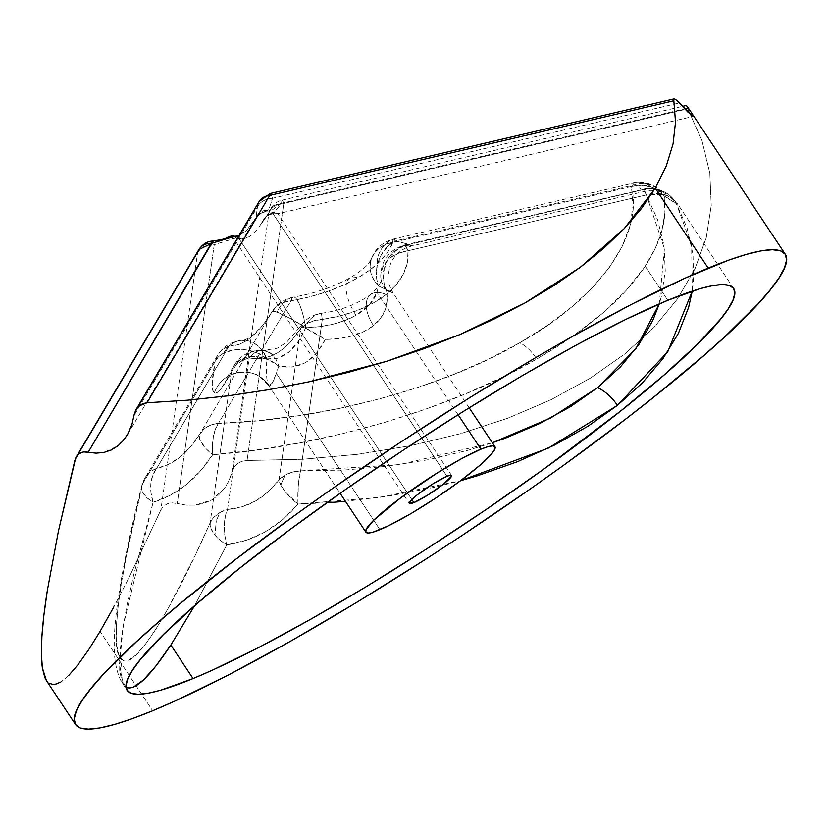 <?xml version="1.0" encoding="UTF-8"?>
<svg xmlns="http://www.w3.org/2000/svg" width="828" height="828" viewBox="0 0 828 828"><rect width="100%" height="100%" fill="white"/><g stroke="black" fill="none" stroke-linecap="round" stroke-linejoin="round"><path stroke-width="0.62" stroke-dasharray="4.14 3.1" d="M321.409 313.533L321.367 313.253A30.957 24.291 -95.3 0 0 306.712 323.727L300.688 328.457L299.984 327.112L300.564 326.594L305.366 328.095L325.259 339.418C345.897 339.128 361.971 334.522 373.49 325.601A30.957 17.067 -128.5 0 1 370.033 295.016A30.957 17.067 -128.5 0 1 386.086 294.509L396.27 284.687L403.433 273.933L407.386 262.517L408.018 250.76L646.389 194.911A30.957 24.053 151 0 1 675.907 202.436L691.639 245.657L692.26 291.094L693.502 280.951L692.995 254.403L687.105 228.114L675.907 202.436L677.811 204.206L664.139 195.843L664.915 212.713L661.996 230.174L655.403 248.069L645.188 266.202L626.341 290.245L601.687 313.998L571.662 337.058L536.761 359.031C587.155 329.927 623.298 298.991 645.188 266.202C661.272 241.621 667.585 218.168 664.139 195.843A30.957 27.852 168.6 0 0 651.201 187.056A30.957 27.852 168.6 0 0 631.464 186.517C643.625 235.794 598.302 299.125 519.601 342.864A30.957 13.558 60.2 0 1 536.761 359.031L502.565 377.133L465.522 393.859L426.12 409.001L384.885 422.352L342.368 433.727L299.115 442.99L255.707 450.018L212.724 454.707L199.941 471.484L185.482 485.249L169.792 495.537L153.118 502.223A30.957 15.049 -165.9 0 1 141.671 486.15A30.957 15.049 -165.9 0 1 142.706 483.749C117.255 583.719 109.099 655.217 122.585 660.04A30.957 30.626 -60.3 0 0 126.001 687.168L123.351 684.611L119.48 664.108L123.382 624.974L153.118 502.223L133.608 575.181L126.87 605.879L122.265 632.168L119.853 653.696L119.677 670.162L121.737 681.372L123.289 684.518L126.073 687.209M263.853 350.389L260.768 350.451L254.672 352.821L249.176 357.986L227.545 509.406A30.957 24.271 8.1 0 0 219.958 512.491L216.263 520.729L219.958 512.491L227.545 509.406L225.247 516.838L224.316 525.832L224.854 535.488L226.8 544.865L220.196 540.28L214.98 535.147L216.263 520.729L214.98 535.147L211.078 528.761L210.126 522.779L195.056 555.629L167.618 609.346L155.623 629.508L144.983 644.826L135.864 655.103L128.361 660.195L122.585 660.04L118.611 654.627L116.489 644.018L116.262 628.359L117.928 607.855L121.468 582.777L126.829 553.466L142.706 483.749L215.094 361.381L217.464 355.46L219.989 352.045L224.088 348.547L229.066 346.042A30.957 24.995 -93.4 0 1 241.745 340.349A30.957 24.291 -95.3 0 0 241.248 340.391A30.957 24.291 -95.3 0 0 223.767 353.08L218.592 356.754L215.094 361.381A30.957 21.383 -169.3 0 1 223.767 353.08A30.957 21.383 -169.3 0 1 266.802 358.897C266.036 375.146 266.74 384.037 268.934 385.548A30.957 30.626 -60.3 0 0 214.317 393C211.285 390.94 211.544 380.404 215.094 361.381L212.227 383.571L212.651 389.978L214.317 393L217.143 392.565L221.066 388.736L231.768 371.358L233.889 365.872L240.379 359.662L249.921 356.671L257.28 356.702L268.593 359.797L278.746 366.09L276.066 359.662L272.36 354.694A30.957 24.291 -95.3 0 0 257.912 350.368A30.957 24.291 -95.3 0 0 241.59 361.07L235.721 365.624L231.768 371.358L210.126 522.779L231.768 371.358C223.322 387.287 217.505 394.501 214.317 393A30.957 30.626 119.7 0 1 268.934 385.548L272.122 383.198L276.366 373.407L379.907 529.672L276.366 373.407L278.746 366.09L292.18 367.073L305.48 362.757L316.886 352.873L325.259 339.418L339.728 338.445L352.811 335.754L364.165 331.438L373.49 325.601L380.59 318.325L385.196 309.858L387.162 300.429L386.469 290.286L384.192 283.963L383.281 277.214L385.631 263.739L388.777 257.684L393.052 252.488L404.105 245.668A30.957 3.343 -103.2 0 1 404.561 245.016A30.957 3.343 -103.2 0 1 404.944 245.078A30.957 24.291 -95.3 0 0 391.116 257.353L385.62 262.662L383.012 266.74L380.921 273.354L380.808 277.866L381.708 282.296L386.469 290.286L392.71 292.76L378.531 285.981L377.009 292.377C373.749 301.454 366.752 309.092 356.05 315.302A30.957 13.558 60.2 0 1 349.499 278.198A30.957 13.558 60.2 0 1 357.655 277.949C376.326 267.092 388.032 255.252 392.793 242.428A30.957 26.599 -160.5 0 0 371.358 258.916A30.957 26.599 -160.5 0 0 378.531 285.981L377.009 292.377L369.329 304.911L356.05 315.302L345.431 320.332L333.301 324.131L319.97 326.605L305.791 327.691L298.194 341.695L288.454 352.542L277.442 358.286L266.802 358.897L266.751 377.775L267.579 383.126L268.934 385.548C270.715 386.459 273.188 382.401 276.366 373.407L278.746 366.09C298.804 370.261 314.309 361.37 325.259 339.418A30.957 3.374 -146.6 0 0 300.098 326.76A30.957 3.374 -146.6 0 0 300.688 328.457L290.028 342.616L283.714 348.526L276.935 353.214L269.793 356.506L262.735 358.296L255.811 358.731L249.176 357.986L227.545 509.406L242.004 506.808L255.811 500.878L268.324 491.708L279.046 479.867L300.688 328.457C286.136 351.362 268.965 361.205 249.176 357.986A30.957 19.551 95.5 0 1 264.122 350.42A30.957 19.551 95.5 0 1 272.36 354.694A30.957 19.551 95.5 0 1 278.746 366.09A30.957 22.687 -152.3 0 0 233.703 366.193A30.957 22.687 -152.3 0 0 231.768 371.358A30.957 24.271 -171.9 0 1 241.59 361.07A30.957 24.291 84.7 0 1 257.912 350.368A30.957 24.291 84.7 0 1 272.36 354.694L266.864 351.093L263.728 350.379L277.101 348.277L286.529 342.409L300.046 326.822C305.014 319.401 312.115 314.878 321.367 313.232L322.278 319.463L321.367 313.253C340.204 310.728 356.547 304.538 370.416 294.685C378.706 286.974 382.163 281.365 380.797 277.856L380.808 277.866M272.764 311.193L275.631 307.354L279.988 304.114L285.174 301.909L290.949 300.823L292.17 297.956L293.826 297.055A30.957 24.291 -95.3 0 0 277.09 312.166L272.288 311.483L199.796 434.007L190.585 446.789L180.049 457.066L168.643 464.301L156.668 468.41L229.066 346.042L239.209 344.376L244.871 341.685L250.739 337.627L262.124 326.066L272.288 311.483L199.796 434.007A30.957 25.275 30.6 0 1 218.468 423.346L258.833 420.614L299.467 415.594L339.842 408.328L379.421 398.93L417.674 387.525L454.106 374.256L488.23 359.3L519.601 342.864L547.794 325.145L572.448 306.391L593.231 286.85L609.874 266.782L622.149 246.444L629.891 226.106L633.016 206.037L631.464 186.517L641.452 185.306L651.201 187.056A30.957 24.291 -95.3 0 0 636.38 182.45A30.957 24.291 -95.3 0 0 632.54 183.205L631.723 183.733L631.464 186.517L392.793 242.428L388.042 251.743L380.456 260.923L370.24 269.742L357.655 277.949L343.04 285.339L326.76 291.725L309.248 296.931L290.949 300.823L218.468 423.346A30.957 13.807 87.8 0 0 212.724 454.707C322.527 446.737 453.806 407.976 536.761 359.031A30.957 13.558 -119.8 0 0 519.601 342.864C443.777 387.742 321.781 420.355 218.468 423.346L290.949 300.823C316.441 296.3 338.683 288.682 357.655 277.949A30.957 13.558 -119.8 0 0 349.499 278.198A30.957 13.558 -119.8 0 0 356.05 315.302C342.461 322.93 325.714 327.06 305.791 327.691A30.957 6.945 80.2 0 0 293.826 297.055L296.9 299.519L300.243 306.194L303.369 316.089L305.791 327.691C295.565 350.192 282.576 360.594 266.802 358.897A30.957 24.995 86.6 0 0 242.273 340.318L241.745 340.349A30.957 24.995 86.6 0 0 229.066 346.042C243.494 346.145 257.901 334.626 272.288 311.483A30.957 25.275 -149.4 0 1 290.949 300.823A30.957 6.945 80.2 0 1 293.485 297.076L293.826 297.055A30.957 24.291 84.7 0 0 277.09 312.166A30.957 3.654 -148.6 0 1 305.791 327.691L289.821 318.231L277.09 312.166A30.957 3.654 -148.6 0 0 272.298 311.452C277.059 303.772 284.118 298.98 293.454 297.076C313.843 293.681 332.701 287.275 350.037 277.856C371.12 264.97 369.319 261.079 371.379 258.864L374.318 253.213L379.183 248.121L385.486 244.446L392.793 242.428L393.041 239.644L393.869 239.116L395.256 240.969L388.104 245.916L381.025 255.324L377.516 264.494L376.409 271.739L377.682 257.301C380.673 247.831 386.065 241.766 393.869 239.116C386.065 241.766 380.673 247.831 377.682 257.301L376.409 271.739A30.957 23.474 107.3 0 1 395.256 240.969L405.948 243.546L411.951 245.875L404.105 245.668L642.476 189.829L652.485 188.732A30.957 24.291 -95.3 0 0 647.144 188.484A30.957 24.291 -95.3 0 0 643.315 189.239A30.957 3.343 76.8 0 0 642.932 189.167A30.957 3.343 76.8 0 0 642.476 189.829L633.927 185.058L395.256 240.969L408.514 244.281L411.682 245.968L404.105 245.668L642.476 189.829A30.957 3.343 -103.2 0 1 642.952 189.167A30.957 3.343 -103.2 0 1 643.315 189.239A30.957 3.343 -103.2 0 1 646.389 194.911L657.67 219.979L663.994 245.43L665.257 270.942L661.458 296.165L659.254 303.897L664.429 248.669L646.389 194.911L408.018 250.76C409.177 267.071 401.87 281.655 386.086 294.509C369.992 307.064 348.723 315.375 322.278 319.463L340.929 315.696L358.079 310.169L373.262 303.048L386.086 294.509A30.957 17.067 51.5 0 0 370.033 295.016A30.957 17.067 51.5 0 0 373.49 325.601C384.741 316.379 389.067 304.601 386.469 290.286A30.957 24.643 175 0 1 380.735 276.656A30.957 24.643 175 0 1 391.116 257.353A30.957 24.643 175 0 1 408.018 250.76L398.982 253.037L391.116 257.353A30.957 24.291 84.7 0 1 404.944 245.078L408.018 250.76A30.957 3.343 76.8 0 0 404.944 245.078A30.957 3.343 76.8 0 0 404.581 245.005A30.957 3.343 76.8 0 0 404.105 245.668A30.957 28.287 100.5 0 0 386.469 290.286L393.103 292.998C389.191 286.126 387.483 280.361 387.99 275.714L390.578 263.604C393.745 256.608 398.744 251.453 405.565 248.121L411.713 245.968L644.95 191.33C652.63 188.163 667.461 193.949 666.126 194.031L651.367 185.006L642.818 183.568L633.927 185.058A30.957 26.951 124.9 0 1 656.811 187.78A30.957 26.951 124.9 0 1 664.139 195.843C676.631 204.092 680.554 206.286 675.907 202.436L670.608 197.416L663.487 194.342L646.389 194.911L643.315 189.239A30.957 24.291 84.7 0 1 647.144 188.484A30.957 24.291 84.7 0 1 652.485 188.732L659.44 189.954L665.888 192.758L671.477 197.002L675.907 202.436A30.957 30.212 132 0 0 670.494 196.101A30.957 30.212 132 0 0 652.485 188.732A30.957 30.212 132 0 0 642.476 189.829L644.94 191.32M393.041 239.644L393.869 239.116A30.957 3.343 76.8 0 0 393.507 239.044A30.957 3.343 76.8 0 0 392.793 242.428L631.464 186.517A30.957 3.343 -103.2 0 1 632.178 183.133A30.957 3.343 -103.2 0 1 632.54 183.205L631.723 183.733M268.334 384.948L258.667 375.943C257.798 373.697 239.644 369.743 232.854 374.515L225.909 379.224L233.382 366.783C238.505 357.375 246.682 351.9 257.912 350.368L263.728 350.379M344.593 501.406L390.454 495.755L434.948 487.164L460.534 480.706L380.166 497.297L297.987 504.045A30.957 6.427 90.8 0 1 300.636 470.873A30.957 24.271 8.1 0 0 285.08 475.148L281.385 483.386L285.08 475.148L292.408 472.136L300.636 470.873L298.277 485.829L297.987 504.045L285.567 492.174L280.878 485.28L281.385 483.386L280.878 485.28L279.046 479.867L300.688 328.457A30.957 24.271 -171.9 0 1 306.712 323.727A30.957 24.291 84.7 0 1 321.367 313.253M300.636 470.873L399.355 464.632L492.349 442.773L468.317 450.194L428.718 459.623L387.204 466.257L344.324 470.035L300.636 470.873L322.278 319.463L314.04 320.715L306.712 323.727A30.957 24.271 -171.9 0 1 322.278 319.463L300.636 470.873M299.984 327.112L300.564 326.594M259.009 227.027L265.809 216.667L271.139 213.976L278.032 213.572L271.977 212.175L446.954 476.245L271.977 212.175L278.032 213.572L273.468 213.79L281.51 203.326L684.735 108.861L281.51 203.326A17.419 13.579 -163.2 0 0 269.172 212.082A17.419 13.579 -163.2 0 0 268.862 213.407L261.037 223.622L264.629 217.961A17.419 10.402 -141.5 0 0 263.273 221.076L259.009 227.027M254.02 233.103L256.67 230.225L254.02 233.103M248.038 237.315L251.122 235.514L244.922 238.433L248.038 237.315M241.879 238.878L244.922 238.433L239.013 238.702L241.879 238.878M232.761 235.98L236.104 237.895L232.202 238.899L230.122 236.425A17.419 1.501 -114.5 0 1 232.202 238.899A17.419 3.778 77.7 0 1 232.72 236.259L239.013 238.702L411.826 499.522L239.013 238.702L236.104 237.895L214.245 244.726L177.264 503.517L186.259 505.142L195.211 505.142L211.782 499.946L224.564 488.323L228.952 480.706L231.881 472.198L268.862 213.407L263.273 221.076A17.419 14.531 50.5 0 1 267.175 215.373A17.419 14.531 50.5 0 1 273.923 212.589L281.51 203.326L281.924 200.2L283.797 203.44A17.419 1.884 76.8 0 0 281.862 200.21A17.419 1.884 76.8 0 0 281.51 203.326L269.162 212.144L263.273 221.076L264.629 217.961L266.544 216.015L268.624 214.731L273.468 213.79L273.923 212.589A17.419 16.601 -165 0 0 268.624 214.731L273.923 212.589L267.175 215.373L264.629 217.961M458.081 414.724L377.009 292.377L458.081 414.724M645.188 266.202L667.782 300.295L645.188 266.202M733.66 288.486L677.811 204.206M133.432 687.074L126.001 687.168A30.957 30.626 119.7 0 1 122.585 660.04C134.405 669.635 169.895 614.003 210.126 522.779L214.09 517.045L219.958 512.491A30.957 24.271 8.1 0 0 210.126 522.779A30.957 16.55 -156 0 0 214.98 535.147A30.957 16.55 -156 0 0 226.8 544.865A30.957 14.531 83.7 0 1 227.545 509.406C248.038 507.823 265.208 497.98 279.046 479.867L285.08 475.148A30.957 24.271 8.1 0 0 279.046 479.867A30.957 10.785 -141.9 0 0 280.878 485.28A30.957 10.785 -141.9 0 0 297.987 504.045C278.529 527.125 254.807 540.736 226.8 544.865L194.559 605.796L226.8 544.865L246.723 540.125L265.612 531.586L282.865 519.404L297.987 504.045L326.749 502.782M46.44 680.637L48.738 683.183C51.822 685.563 55.828 685.191 60.765 682.086C65.64 679.001 71.405 673.195 78.06 664.636C84.559 656.262 91.898 645.188 100.064 631.402L152.652 710.755L100.064 631.402L113.819 606.976L128.63 578.389L113.819 606.976M259.092 201.597A17.419 14.221 -149.4 0 0 257.756 204.93L134.457 413.358L257.756 204.93A17.419 14.221 -149.4 0 0 257.467 206.907A17.419 12.285 179.2 0 1 272.588 198.234L679.302 102.962L272.588 198.234L268.831 209.712L269.618 211.844L265.767 211.751L261.824 212.744A17.419 15.504 159.9 0 1 268.831 209.712A17.419 14.894 23.7 0 0 256.1 217.008L253.958 220.817L256.1 217.008A17.419 10.609 -154.3 0 1 259.888 213.852L256.659 216.988L246.475 230.608L238.443 236.011L246.475 230.608L254.713 219.596L127.336 434.907L118.031 445.795L103.935 452.44L96.193 453.144L88.234 452.14M253.958 220.817L256.659 216.988L261.824 212.744L265.767 211.751L271.977 212.175L269.618 211.844L268.831 209.712C262.993 210.095 258.75 212.527 256.1 217.008L257.467 206.907C260.054 201.877 265.095 198.989 272.588 198.234A17.419 1.884 76.8 0 0 270.114 193.504L272.588 198.234L268.831 209.712L259.888 213.852L256.1 217.008L257.467 206.907L133.95 415.687L257.467 206.907L259.081 201.608M693.295 116.241L691.007 112.008L693.181 116.427L277.877 213.717M451.539 475.427L277.835 213.727M231.985 235.742L232.72 236.259L232.202 238.899L214.245 244.726L204.071 246.589L200.169 249.29L197.581 252.882L74.872 460.306L197.581 252.882L198.917 249.549A17.419 14.221 -149.4 0 0 197.581 252.882L160.86 509.913L163.509 506.198L167.432 503.786L172.193 502.875L177.264 503.517L172.193 502.875L167.432 503.786L163.509 506.198L160.86 509.913L197.581 252.882A17.419 13.652 -171.9 0 1 214.245 244.726L177.264 503.517L186.259 505.142L195.211 505.142L203.802 503.414L211.782 499.946L218.758 494.854L224.564 488.323L228.952 480.706L233.869 467.499L237.274 463.732L241.828 461.289L247.065 460.482L302.686 459.271L357.261 454.344L410.077 445.785L460.451 433.696L507.709 418.243L551.241 399.624L590.457 378.075L624.861 353.898L653.985 327.391L677.459 298.918L694.961 268.841L706.274 237.564L711.242 205.499L709.803 173.062L701.978 140.688L686.308 105.466L687.861 108.789L283.797 203.44L247.065 460.482L241.828 461.289L237.274 463.732L233.869 467.499L231.881 472.198L268.862 213.407A17.419 13.652 -171.9 0 1 283.797 203.44L687.861 108.789L701.978 140.688L709.803 173.062L711.242 205.499L706.274 237.564L694.961 268.841L677.459 298.918L653.985 327.391L624.861 353.898L590.457 378.075L551.241 399.624L507.709 418.243L460.451 433.696L410.077 445.785L357.261 454.344L302.686 459.271L247.065 460.482L283.797 203.44C275.9 204.092 270.932 207.404 268.862 213.407L269.162 212.144C268.096 214.121 271.532 202.622 281.862 200.21L281.924 200.2M214.245 244.726A17.419 2.132 85.9 0 0 212.661 241.041L214.245 244.726M160.86 509.913L128.63 578.389L160.86 509.913M68.776 675.379L60.765 682.086M48.738 683.183L46.482 680.699M411.951 245.875L410.688 246.051M644.815 191.237L644.174 190.906M392.017 292.615L392.71 292.76M386.469 290.286C397.171 294.882 394.521 293.443 378.531 285.981A30.957 23.474 107.3 0 1 376.409 271.739L376.719 279.171L378.531 285.981L373.852 279.957L370.965 273.209L370.064 266.192L371.203 259.371M380.797 277.856C380.425 261.193 388.353 250.242 404.581 245.005L647.144 188.484C656.097 187.801 663.952 190.409 670.732 196.308L671.477 197.002M245.233 359.311L241.59 361.07A30.957 24.271 -171.9 0 1 249.176 357.986L245.233 359.311M642.476 189.829L633.927 185.058L395.256 240.969A30.957 3.343 76.8 0 0 393.869 239.116M670.732 196.308L675.907 202.436M632.54 183.205A30.957 3.343 -103.2 0 1 633.927 185.058A30.957 3.343 76.8 0 0 632.54 183.205A30.957 24.291 84.7 0 1 636.38 182.45A30.957 24.291 84.7 0 1 651.201 187.056L658.363 190.626L664.139 195.843L656.956 187.884C650.725 183.64 643.873 181.829 636.38 182.45L393.507 239.044C382.495 242.138 375.115 248.742 371.379 258.864M223.767 353.08A30.957 24.291 84.7 0 1 241.248 340.391A30.957 24.291 84.7 0 1 241.745 340.349L249.404 341.157L256.556 344.779L262.548 350.886L266.802 358.897L257.26 352.997L245.75 349.83L234.003 349.861L223.767 353.08M229.066 346.042A30.957 25.275 -149.4 0 0 217.464 355.46A30.957 25.275 -149.4 0 0 215.094 361.381L142.706 483.749A30.957 25.275 30.6 0 1 145.076 477.828A30.957 25.275 30.6 0 1 156.668 468.41L229.066 346.042M203.15 429.877L199.217 435.776L200.076 440.32L206.11 448.776L212.724 454.707L212.434 445.505L213.365 436.708L215.435 429.101L218.468 423.346L212.692 424.433L207.507 426.637L203.15 429.877M141.754 485.819L141.464 488.065L142.913 492.867L146.918 497.731L153.118 502.223L150.986 492.743L150.893 483.345L152.849 474.961L156.668 468.41L151.69 470.915L147.591 474.413L144.548 478.76L141.691 486.057C130.131 531.783 122.006 571.444 117.328 605.02C114.647 624.136 113.705 640.613 114.502 654.451C115.754 671.115 120.598 681.175 123.289 684.518L127.16 690.366M199.796 434.007C187.832 453.237 173.456 464.705 156.668 468.41A30.957 20.286 76.2 0 0 153.118 502.223C176.405 495.403 196.267 479.557 212.724 454.707A30.957 11.499 -148.5 0 1 199.796 434.007M272.298 311.452L263.656 323.976C256.256 332.318 251.96 336.551 250.76 336.654C246.692 339.263 243.867 340.484 242.293 340.308L241.248 340.391C230.65 341.788 222.722 346.808 217.464 355.46L145.076 477.828L141.691 486.057M268.324 384.937L340.122 493.291M281.862 200.21L682.407 106.377M469.165 407.78L393.114 292.998M231.912 235.742L409.28 503.424"/><path stroke-width="1.24" d="M492.349 442.773L550.62 418.016L597.568 387.67A30.957 17.067 -128.5 0 1 617.409 405.368L548.333 448.124L460.534 480.706L477.497 475.748L517.521 461.662L554.501 445.081L587.942 426.234L617.409 405.368L642.538 382.722L662.949 358.627L678.37 333.415L688.606 307.405L692.26 291.094L667.761 351.714L617.409 405.368A30.957 17.067 51.5 0 0 597.568 387.67L570.533 406.641L539.701 423.532L505.473 438.115L492.349 442.773M413.876 502.606L411.826 499.522L417.136 494.906L432.723 483.987L446.954 476.245A25.347 3.322 -33.5 0 1 451.539 475.427A25.347 3.322 -33.5 0 1 438.312 488.013A25.347 3.322 -33.5 0 1 413.876 502.606L409.28 503.424L411.816 499.532L413.876 502.606A25.347 3.322 -33.5 0 1 409.28 503.424A25.347 3.322 -33.5 0 1 422.518 490.838A25.347 3.322 -33.5 0 1 446.954 476.245L450.774 475.148L451.498 476.235L443.694 483.945L428.107 494.865L413.876 502.606M480.913 449.18L458.081 414.724L480.913 449.18L461.558 458.65L437.453 472.809L400.504 497.99L373.625 520.284L366.028 529.713L365.893 532.187A77.397 10.153 -33.5 0 1 406.289 493.747A77.397 10.153 -33.5 0 1 480.913 449.18A77.397 10.153 -33.5 0 1 494.937 446.675L492.588 445.847L487.858 446.696L480.913 449.18M379.907 529.672A77.397 10.153 -33.5 0 1 365.893 532.176L368.243 533.004L372.973 532.156L388.787 525.625L410.947 513.588L436.066 497.866L460.327 480.861L480.033 465.16L492.184 453.154L494.792 449.138L494.927 446.665A77.397 10.153 -33.5 0 1 454.531 485.104A77.397 10.153 -33.5 0 1 379.907 529.672M193.048 678.556L170.827 645.022L194.559 605.796L170.827 645.022L193.048 678.556L212.868 669.935L258.584 647.579L310.904 619.137L367.818 585.717L427.144 548.602L486.585 509.199L543.872 469.041L620.979 410.75L663.621 375.363L697.311 344.365L720.733 318.935L728.309 308.627L733.008 300.057L734.788 293.319L733.649 288.454L729.582 285.536L722.637 284.584L712.877 285.598L700.395 288.579L667.782 300.295A363.782 47.745 -33.5 0 1 733.66 288.486A363.782 47.745 -33.5 0 1 543.779 469.114A363.782 47.745 -33.5 0 1 193.048 678.556A363.782 47.745 -33.5 0 1 127.16 690.366A363.782 47.745 -33.5 0 1 317.052 509.737A363.782 47.745 -33.5 0 1 667.782 300.295L626.04 319.277L576.785 344.79L521.899 375.871L463.504 411.319L403.836 449.759L345.193 489.731L289.821 529.682L239.851 568.091L197.209 603.477L163.52 634.486L140.098 659.916L132.521 670.225L127.822 678.794L126.032 685.532L127.181 690.386L131.248 693.315L138.193 694.268L147.953 693.253L160.435 690.273L193.048 678.556M326.749 502.782L345.452 501.333M46.482 680.699L44.836 677.573L42.383 667.896L46.44 680.637L75.545 724.562A425.706 55.869 -33.5 0 1 297.759 513.194A425.706 55.869 -33.5 0 1 708.178 268.096L655.238 188.204L624.291 228.538L580.397 267.206L524.973 302.955L459.799 334.626L386.997 361.205L308.906 381.832L268.655 389.698L228.052 395.836L187.397 400.203L147.032 402.77L142.789 403.66L139.114 405.875L136.268 409.208L134.457 413.358L131.89 424.629L128.485 432.837L123.838 439.978L118.031 445.795L111.335 449.966L103.935 452.44L96.193 453.144L83.804 451.891L81.734 452.367L78.142 454.52L75.627 458.091L58.405 531.214L47.3 590.664C44.495 608.611 42.694 623.97 41.897 636.722C41.069 649.783 41.234 660.175 42.383 667.896L41.4 654.244L41.897 636.722L43.863 615.463L47.3 590.664L58.405 531.214L74.872 460.306L76.735 456.145L79.83 453.247L83.804 451.891L88.234 452.14L211.771 243.318L234.138 236.332L231.985 235.742A17.419 7.276 73.7 0 0 230.122 237.708L234.138 236.332L238.806 235.887L236.125 236.466L232.006 235.814M127.429 434.762L131.89 424.629L134.457 413.358L136.268 409.208L139.114 405.875L147.032 402.77L187.397 400.203L228.052 395.836L268.655 389.698L308.906 381.832L348.453 372.31L386.997 361.205L424.215 348.619L459.799 334.626L493.478 319.37L524.973 302.955L554.025 285.525L580.397 267.206L603.881 248.162L624.291 228.538L641.462 208.501L655.238 188.204L708.178 268.096A425.706 55.869 -33.5 0 1 785.286 254.289A425.706 55.869 -33.5 0 1 563.071 465.657A425.706 55.869 -33.5 0 1 152.652 710.755L132.128 718.714L114.481 724.459L99.877 727.947L88.451 729.137L80.326 728.019L75.565 724.593L74.23 718.911L76.321 711.024L81.817 700.995L90.676 688.937L102.807 674.944L136.382 641.772L157.506 622.894L181.26 602.732L235.711 559.345L297.645 513.277L330.682 489.783L399.313 443.011L469.134 398.02L537.475 356.547L570.264 337.627L631.485 304.352L684.984 278.187L728.702 260.137L746.349 254.393L760.953 250.905L772.379 249.714L780.504 250.832L785.265 254.248L786.6 259.93L784.509 267.827L779.013 277.856L770.154 289.914L758.024 303.907L724.448 337.079L703.324 355.957L653.416 397.368L625.119 419.506L563.185 465.574L530.148 489.069L461.517 535.84L426.586 558.672L357.168 602.111L290.566 641.224L229.346 674.499L175.846 700.664L152.652 710.755A425.706 55.869 -33.5 0 1 75.545 724.562M686.898 106.056L688.316 108.023L684.735 108.861L688.316 108.023L691.007 112.008L686.484 105.58L686.898 106.056L686.308 105.466L682.407 106.377M692.674 116.272L676.714 100.333L687.892 112.08L693.295 116.241M269.711 195.408A17.419 14.221 -149.4 0 0 259.092 201.597L261.917 198.358L265.488 196.35L269.711 195.408L147.032 402.77L269.711 195.408L270.114 193.504A17.419 1.884 76.8 0 0 269.711 195.408L673.64 100.788L269.711 195.408M259.081 201.608L136.268 409.208M88.234 452.14L212.651 241.041A17.419 2.132 85.9 0 0 211.771 243.318L230.122 237.708A17.419 1.501 -114.5 0 1 230.132 236.425L230.122 237.708L231.985 235.742M211.771 243.318A17.419 14.221 -149.4 0 0 198.917 249.538L211.771 243.318M231.912 235.721L230.122 236.425C224.129 238.288 228.859 238.599 212.651 241.041L212.661 241.041C207.29 241.269 202.715 244.105 198.917 249.538L76.735 456.145M113.819 606.976L100.064 631.402L88.513 649.939L78.06 664.636L68.776 675.379M60.765 682.086L54.058 684.694L48.738 683.183M673.702 99.132L675.524 122.058L673.06 143.865L666.281 165.983L655.238 188.204L666.281 165.983L673.06 143.865L675.524 122.058L673.702 99.132L674.779 98.987L676.714 100.333L674.779 98.987L673.702 99.132L674.779 98.987M785.286 254.289L691.007 112.008M659.254 303.897L652.64 320.778L638.916 344.438L620.472 366.835L597.568 387.67L635.935 348.567L659.254 303.897M133.432 687.074L143.503 679.923L156.037 665.826L170.827 645.022C149.351 677.47 134.405 691.515 126.001 687.168M340.122 493.291L365.893 532.176M259.092 201.597L270.114 193.504L674.064 98.874M494.937 446.675L469.165 407.78"/></g></svg>

